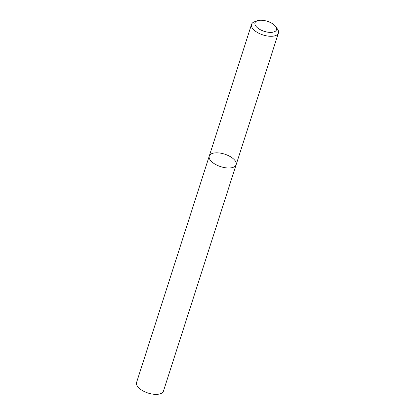 <?xml version="1.0" encoding="UTF-8"?>
<svg xmlns="http://www.w3.org/2000/svg" width="415" height="415" viewBox="0 0 415 415"><rect width="100%" height="100%" fill="white"/><g stroke="black" fill="none" stroke-linecap="round" stroke-linejoin="round"><path stroke-width="0.62" d="M275.742 26.627L277.479 29.086A14.12 6.562 -162.2 0 1 278.429 33.008A14.12 6.562 -162.2 0 1 262.98 34.943A14.12 6.562 -162.2 0 1 251.542 24.376A14.12 6.562 -162.2 0 1 254.603 21.741L257.44 20.75A11.293 5.25 17.8 0 0 257.539 27.867A11.293 5.25 17.8 0 0 271.524 32.36A11.293 5.25 17.8 0 0 275.742 26.627A11.293 5.25 17.8 0 0 274.144 24.916A11.293 5.25 17.8 0 0 257.44 20.75M209.253 156.092L136.571 382.469A14.12 6.562 17.8 0 0 139.523 388.533A14.12 6.562 17.8 0 0 153.643 394.25A14.12 6.562 17.8 0 0 163.458 391.101L236.14 164.724A14.12 6.562 -162.2 0 1 220.692 166.659A14.12 6.562 -162.2 0 1 209.253 156.092A14.12 6.562 -162.2 0 1 219.068 152.943A14.12 6.562 -162.2 0 1 233.189 158.655A14.12 6.562 -162.2 0 1 236.14 164.724A14.12 6.562 -162.2 0 1 226.325 167.873A14.12 6.562 -162.2 0 1 212.205 162.156A14.12 6.562 -162.2 0 1 209.253 156.092L251.542 24.376M236.14 164.724L278.429 33.008"/></g></svg>
